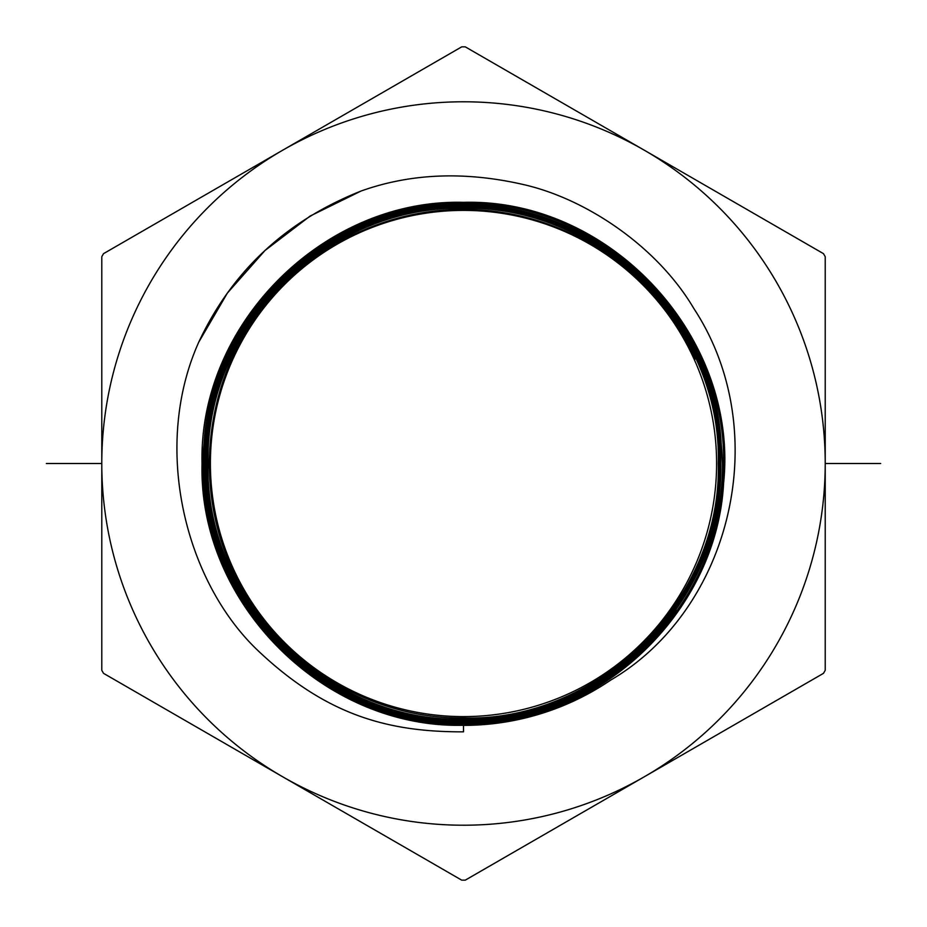 <?xml version="1.0" encoding="UTF-8"?>
<svg xmlns="http://www.w3.org/2000/svg" width="927" height="927" viewBox="0 0 927 927"><rect width="100%" height="100%" fill="white"/><g stroke="black" fill="none" stroke-linecap="round" stroke-linejoin="round"><path stroke-width="1.39" d="M282.642 776.756A361.715 361.715 0 0 0 644.358 776.756L465.261 880.163L461.739 880.163L282.642 776.756A361.715 361.715 0 0 1 282.642 150.244L461.739 46.837L465.261 46.837L644.358 150.244A361.715 361.715 0 0 0 282.642 150.244A361.715 361.715 0 0 1 825.215 463.5A361.715 361.715 0 0 1 282.642 776.756L103.534 673.35L101.785 670.314L101.785 256.686L103.534 253.65L282.642 150.244A361.715 361.715 0 0 1 644.358 150.244L823.466 253.65L825.215 256.686L825.215 670.314L823.466 673.35L644.358 776.756M463.5 725.377L463.5 731.843C390.035 732.029 328.042 716.467 259.386 651.936C185.087 582.77 151.565 447.405 198.726 342.202C231.993 271.194 286.119 220.788 361.124 191.008C411.194 173.164 465.748 171.113 524.786 184.867C587.95 199.653 657.915 247.579 693.744 308.355C774.543 431.322 731.855 609.062 610.731 680.07A261.877 261.877 0 0 1 463.5 725.377L463.5 725.273C323.662 728.761 198.355 603.268 202.04 463.558C198.505 323.836 323.905 198.633 463.5 202.341C610.221 198.239 738.842 337.092 723.616 482.932C716.698 615.088 595.679 727.197 463.5 724.057C317.115 728.135 188.795 589.618 203.986 444.114C210.892 312.26 331.623 200.417 463.5 203.546C609.537 199.479 737.568 337.671 722.411 482.84C715.517 614.381 595.064 725.968 463.5 722.84C317.799 726.907 190.07 589.039 205.191 444.207C212.074 312.967 332.237 201.646 463.5 204.763C594.694 201.854 714.497 313.187 721.229 444.126C736.154 588.657 608.599 725.911 463.5 721.635C318.482 725.679 191.356 588.448 206.408 444.288C213.256 313.674 332.851 202.874 463.5 205.979C325.435 202.503 202.248 326.014 205.667 463.303C201.785 600.302 324.601 724.926 463.5 721.635C546.942 722.295 629.109 679.259 676.084 610.244L675.099 609.549C728.726 533.732 735.748 427.324 691.936 345.053C649.352 260.696 558.112 205.423 463.5 205.968C601.067 202.538 724.335 326.003 720.719 463.442C724.184 600.893 600.823 724.068 463.5 720.418C326.246 723.848 203.268 600.673 206.883 463.558C203.419 326.431 326.501 203.546 463.5 207.185C600.429 203.766 723.118 326.64 719.514 463.442C722.967 600.244 600.175 722.84 463.5 719.213C326.895 722.62 204.496 600.036 208.088 463.558C204.647 327.08 327.15 204.774 463.5 208.39C599.781 204.994 721.878 327.301 718.298 463.442C721.727 599.595 599.526 721.612 463.5 717.996C368.668 718.935 276.536 661.588 235.528 576.142C192.7 491.6 203.314 383.651 261.727 309.097C310.533 244.485 391.727 206.246 472.585 209.78C567.208 212.225 657.058 272.758 694.856 359.456L685.065 337.474M198.726 342.202L227.358 293.106L264.971 250.522L310.128 216.049L361.124 191.008M463.5 202.341C610.221 198.251 738.842 337.092 723.616 482.932C716.687 615.088 595.679 727.185 463.5 724.045C317.127 728.135 188.795 589.618 203.986 444.114C210.904 312.272 331.623 200.429 463.5 203.558C609.537 199.479 737.568 337.671 722.411 482.84C715.505 614.381 595.064 725.968 463.5 722.84C317.799 726.907 190.081 589.027 205.203 444.207C212.074 312.967 332.237 201.646 463.5 204.763M691.461 352.225C651.241 267.416 560.615 209.896 466.687 209.629C372.758 207.405 280.545 262.503 238.019 346.35C200.371 423.291 199.85 500.51 236.455 577.996C277.857 662.457 369.386 718.912 463.5 717.996C599.526 721.612 721.739 599.595 718.298 463.442C721.89 327.289 599.781 204.994 463.5 208.39M675.099 609.549C628.332 678.251 546.548 721.09 463.5 720.418M463.5 207.185C600.418 203.766 723.106 326.652 719.503 463.442C722.956 600.244 600.175 722.84 463.5 719.201M463.5 716.606A253.106 253.106 0 0 1 210.394 463.5A253.106 253.106 0 0 1 463.5 210.394A253.106 253.106 0 0 1 716.606 463.5A253.106 253.106 0 0 1 463.5 716.606M46.35 463.5L101.785 463.5M825.215 463.5L880.65 463.5"/></g></svg>
